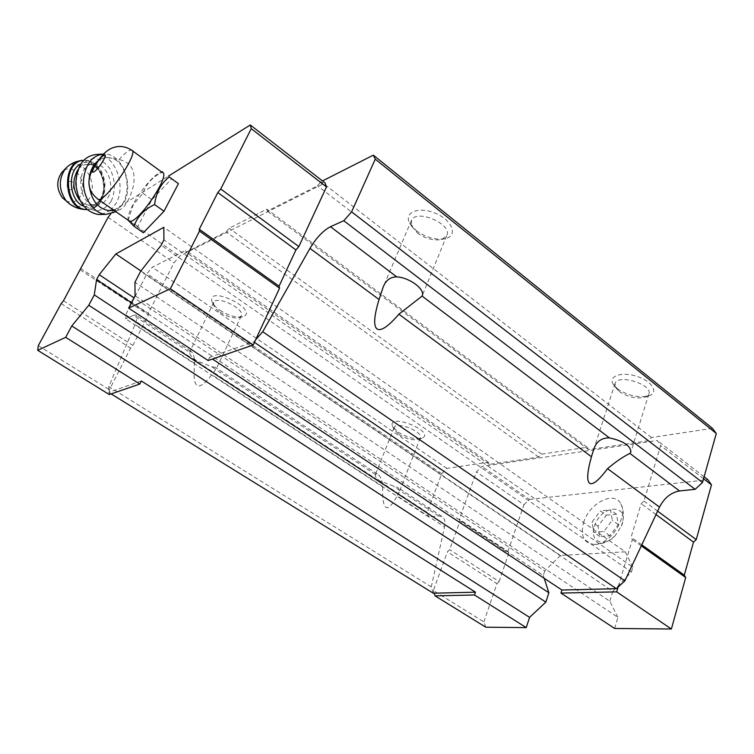 <?xml version="1.0" encoding="UTF-8"?>
<svg xmlns="http://www.w3.org/2000/svg" width="754" height="754" viewBox="0 0 754 754"><rect width="100%" height="100%" fill="white"/><g stroke="black" fill="none" stroke-linecap="round" stroke-linejoin="round"><path stroke-width="0.57" stroke-dasharray="3.77 2.83" d="M606.339 515.142L616.47 514.237L618.308 524.548L609.835 535.755L599.684 536.48L598.026 526.169L606.339 515.142L600.429 510.91L610.533 509.958L612.323 520.269L603.831 531.523L593.7 532.277L592.079 521.975L600.429 510.91M594.406 526.462C600.674 504.153 630.815 502.937 621.456 526.028L614.925 535.981C603.37 548.215 589.157 541.127 594.406 526.462M89.095 179.584L89.019 183.806C89.717 189.951 92.516 194.947 97.398 198.792C105.692 205.267 111.95 209.141 116.173 210.441C120.282 210.771 124.193 207.529 127.907 200.724C135.004 187.473 140.178 163.797 119.047 159.575L107.992 157.671L103.364 158.133L100.471 159.264L95.928 163.712M128.576 220.536L128.105 219.367C127.746 216.379 129.424 211.393 133.128 204.4C140.112 191.177 153.288 175.409 159.612 172.836L162.27 172.44M485.802 627.205L483.861 621.861L433.362 590.552L447.424 551.824L449.648 549.628L459.987 521.118L459.271 519.214L476.443 471.91L481.91 466.424L657.29 440.487L660.636 445.51L643.954 501.052L641.173 503.663L631.079 537.206L632.399 539.534L618.12 587.055M433.362 590.552L434.21 593.2M433.296 593.219L431.269 586.904L444.53 526.895L397.226 495.953L399.497 491.372L398.15 487.725L380.289 481.165C376.416 478.545 374.785 476.33 375.407 474.53L377.292 474.002C380.45 475.878 382.24 480.025 382.664 486.434C382.118 511.042 386.972 514.219 397.226 495.953M712.436 428.319L651.456 437.537L648.091 440.76L588.488 449.629L587.13 447.254L541.617 454.134L538.667 457.037L489.327 464.389L488.356 462.183L446.905 468.441L441.703 473.719L427.179 512.418L428.753 516.971L438.592 515.953L441.806 516.462C444.662 518.102 445.576 521.579 444.53 526.895M189.659 352.307L190.724 351.204C193.26 352.655 194.551 356.736 194.598 363.437C192.223 389.055 197.972 392.806 211.827 374.71L216.144 369.036L215.352 367.415L211.365 366.576L196.747 360.808C192.044 357.632 189.688 354.795 189.659 352.307L133.42 315.332L135.729 315.012C137.473 315.879 137.237 319.036 135.032 324.484L108.821 386.623L108.661 392.372L109.358 392.127L109.424 389.714L130.593 348.131L132.874 345.426L148.387 314.927L148.34 313.249L173.976 262.854L179.612 256.115L325.04 182.92M255.625 339.79L253.759 341.901L209.725 357.217L212.477 359.045M254.428 342.363L253.759 341.901M208.132 360.535L209.725 357.217M614.633 628.459L617.931 617.366L135.051 295.738M617.931 617.366L609.798 601.221L134.938 282.26M609.798 601.221L612.776 591.324L140.659 271.252M612.776 591.324L631.409 572.041L161.149 245.276M631.409 572.041L632.851 567.187L163.929 239.895M632.851 567.187L625.255 551.815L163.816 227.293M625.255 551.815L560.458 555.462L140.904 270.95M560.458 555.462L544.774 570.957L133.976 297.811M544.774 570.957L543.304 575.453L131.432 302.731M543.304 575.453L544.228 578.327M141.337 381.006L109.358 392.127L109.292 394.549M111.149 393.908L108.661 392.372M431.269 586.904L108.821 386.623M133.42 315.332L125.673 318.819L125.692 314.786L146.955 273.674L152.299 267.236L185.682 250.309L185.852 252.185L226.115 231.883L229.178 228.255L266.878 209.141L267.35 211.082L317.5 185.786L321.044 181.667L322.476 180.941M428.753 516.971L125.673 318.819M427.179 512.418L125.692 314.786M441.703 473.719L146.955 273.674M446.905 468.441L152.299 267.236M219.857 310.186C228.707 315.747 236.351 317.924 242.797 316.727C260.554 310.582 207.246 284.107 211.902 301.43C212.911 304.277 215.569 307.198 219.857 310.186M398.046 432.127C407.311 437.716 415.322 439.723 422.099 438.168C436.425 431.806 387.471 412.08 392.438 426.208L398.046 432.127M488.356 462.183L185.682 250.309M489.327 464.389L185.852 252.185M538.667 457.037L226.115 231.883M541.617 454.134L229.178 228.255M587.13 447.254L266.878 209.141M588.488 449.629L267.35 211.082M648.091 440.76L317.5 185.786M651.456 437.537L321.044 181.667M617.366 388.744C628.544 396.086 639.335 398.348 649.769 395.53C658.855 391.892 651.418 380.779 636.433 376.227C621.541 371.468 608.393 376.076 613.068 383.993L617.366 388.744M416.208 230.611C426.368 237.793 436.283 240.422 445.953 238.49C457.923 235.352 452.362 220.507 435.963 213.505C419.695 206.219 404.087 211.836 409.337 222.505L416.208 230.611M417.348 232.92C425.708 238.82 433.861 240.988 441.797 239.404L446.698 235.748C453.277 224.504 416.302 208.33 411.467 220.366L411.703 226.275L417.348 232.92M619.109 391.392C628.308 397.424 637.177 399.29 645.726 396.99L648.836 394.106C653.294 384.606 617.809 373.532 615.066 383.494L615.584 387.499L619.109 391.392M398.819 434.398C406.444 438.988 413.022 440.647 418.564 439.365L420.214 437.961C423.748 431.938 396.387 420.921 394.182 427.461L394.219 429.554L398.819 434.398M220.14 312.26C227.416 316.831 233.702 318.622 238.98 317.641L241.233 316.03C245.87 309.347 217.001 295.021 213.731 302.42L213.608 305.097C214.438 307.415 216.615 309.809 220.14 312.26M703.557 478.733L660.636 445.51M704.113 476.782L657.29 440.487M657.611 511.127L643.954 501.052M655.999 514.558L641.173 503.663M641.786 544.84L631.079 537.206M641.296 545.877L632.399 539.534M483.861 621.861L496.933 583.653L447.424 551.824M496.933 583.653L499.139 581.532L449.648 549.628M499.139 581.532L508.761 553.389L459.987 521.118M508.761 553.389L507.951 551.466L459.271 519.214M507.951 551.466L523.945 504.737L476.443 471.91M523.945 504.737L529.365 499.44L481.91 466.424M529.365 499.44L707.912 479.723M583.577 522.692C589.044 503.248 614.444 490.062 620.872 503.983C628.695 516.537 610.08 544.935 594.331 544.416C583.813 543.38 580.222 536.141 583.577 522.692M38.313 345.624L109.424 389.714M61.206 303.523L130.593 348.131M63.496 300.695L132.874 345.426M80.263 269.847L148.387 314.927M80.395 268.236L148.34 313.249M108.086 217.312L173.976 262.854M110.744 214.004L113.731 210.281L179.612 256.115M113.731 210.281L168.604 176.012M143.364 232.769L137.765 226.417L151.94 199.687L171.969 178.462M128.095 220.545L133.213 204.768L142.94 193.288C146.088 183.863 152.751 176.738 162.93 171.893M142.94 193.288L151.94 199.687M128.623 220.055L137.765 226.417M100.471 159.264L97.831 160.96M111.14 210.536C134.617 209.282 131.139 157.228 107.379 157.661L103.364 158.133M73.336 188.679C74.052 181.846 72.045 179.772 67.332 182.477C66.635 189.339 68.642 191.403 73.336 188.679M65.966 200.724C71.856 203.533 76.682 201.968 80.461 196.04C89.019 182.374 72.931 160.564 62.29 171.978M103.355 202.986L107.926 197.652C115.305 185.409 107.021 163.759 94.759 164.004C75.381 162.327 76.588 205.192 95.815 205.239L103.289 203.024M111.215 201.139C115.748 190.508 115.334 179.735 109.999 168.821C105.692 162.968 100.574 159.48 94.627 158.359C88.708 158.953 83.713 162.072 79.66 167.737C74.835 177.642 75.391 190.828 81.017 200.894C85.522 206.69 90.753 210.017 96.7 210.856C102.525 209.998 107.37 206.756 111.215 201.139M110.244 210.555L116.059 203.392C126.738 185.55 114.702 153.986 96.766 154.419M101.13 214.456L110.188 210.602M116.003 211.789L123.713 203.212C134.382 185.286 122.393 153.571 104.476 153.995L103.666 153.995M618.308 524.548L612.323 520.269M616.47 514.237L610.533 509.958M609.835 535.755L603.831 531.523M599.684 536.48L593.7 532.277M598.026 526.169L592.079 521.975M119.047 159.575C125.041 152.902 129.207 149.754 131.545 150.131L132.214 150.612M194.598 363.437L135.032 324.484M375.454 474.445L211.365 366.576M382.664 486.434L211.827 374.71M438.592 515.953L393.842 486.537M70.226 204.391C77.898 208.406 84.222 206.502 89.198 198.698C100.357 180.753 78.67 152.581 65.381 168.726M87.012 209.555C92.572 209.197 96.993 206.162 100.263 200.47C109.104 185.87 99.123 160.055 84.335 160.385L83.477 160.385M101.168 200.441C110.009 185.842 100.028 160.008 85.249 160.329L83.458 160.404L85.249 160.329C90.857 160.64 95.635 163.448 99.594 168.755C101.545 171.064 103.194 175.06 104.561 180.772C105.569 187.878 104.646 194.343 101.79 200.187C98.199 206.389 93.26 209.508 86.993 209.537C92.949 209.527 97.671 206.492 101.168 200.441M83.76 206.21C91.027 208.754 96.889 206.36 101.366 199.018C111.366 182.826 95.494 155.136 80.706 163.995M99.754 200.479L101.536 197.821C108.925 185.635 100.612 164.07 88.331 164.315C84.212 164.278 80.716 166.134 77.85 169.914M80.084 200.583L84.523 203.995L89.415 205.38C93.421 205.55 96.861 203.919 99.735 200.507M190.724 351.204L135.729 315.012M377.292 474.002L215.352 367.415M441.806 516.462L398.15 487.725M411.467 220.366L383.324 286.69M446.698 235.748L422.268 295.615M441.797 239.404L445.953 238.49M411.703 226.275L409.337 222.505M615.066 383.494L593.134 451.212M648.836 394.106L630.957 451.721M645.726 396.99L649.769 395.53M615.584 387.499L613.068 383.993M394.182 427.461L375.407 474.53M420.214 437.961L399.497 491.372M418.564 439.365L422.099 438.168M394.219 429.554L392.438 426.208M213.731 302.42L189.885 351.487M241.233 316.03L216.144 369.036M238.98 317.641L242.797 316.727M213.608 305.097L211.902 301.43M128.105 219.367L128.095 220.196M159.612 172.836L161.705 172.025M114.127 210.479L116.173 210.441M107.379 157.661L107.982 157.624M94.759 164.004L88.331 164.315C92.242 164.146 96.135 166.794 99.999 172.28C104.608 180.979 104.947 189.565 101.017 198.038L99.528 200.328C96.597 203.938 93.232 205.616 89.415 205.38L95.815 205.239M101.95 154.136L104.476 153.995M620.872 503.983C623.049 508.865 623.831 513.908 623.219 519.12L621.456 526.028M594.331 544.416C599.722 544.416 604.699 543.078 609.26 540.401L614.925 535.981"/><path stroke-width="1.13" d="M90.706 173.486C86.38 185.804 90.518 193.147 98.152 199.367C105.042 202.986 140.235 151.073 131.545 150.131C124.928 145.937 118.142 145.362 111.206 148.406C105.796 151.196 102.742 154.221 95.928 163.712L90.706 173.486L89.095 179.584C89.877 171.365 92.789 165.154 97.831 160.96M132.214 150.612L162.27 172.44C171.658 173.967 136.983 225.22 129.349 221.073L128.576 220.536M322.476 180.941L373.353 155.145L712.436 428.319L716.3 433.484L702.502 482.503L695.141 489.337L679.495 490.958C671.032 492.466 664.368 497.857 659.496 507.122L624.887 580.834L616.348 588.686L254.428 342.363M168.604 176.012L250.3 124.994L251.242 128.689L220.762 189.009L217.821 192.543L199.273 229.244L199.49 231.11L170.357 288.782L128.632 308.132L135.051 295.738L134.938 282.26L140.659 271.252L161.149 245.276L163.929 239.895L163.816 227.293L115.843 253.957L99.208 274.692L96.559 279.64L94.278 294.908L88.765 305.247L71.771 325.964L65.692 337.321L139.82 384.04L141.337 381.006L475.482 592.173L433.296 593.219L111.149 393.908M422.089 296.077L398.875 314.192C388.338 326.491 381.053 331.421 377 328.98C373.324 325.851 374.012 316.03 379.055 299.526L383.277 286.793C385.991 280.168 390.478 276.869 396.755 276.888C409.874 277.576 425.774 289.734 422.089 296.077L609.373 437.867C623.435 440.967 630.589 445.699 630.853 452.051L629.91 453.418C623.238 456.613 615.782 461.702 607.545 468.668C598.846 480.336 592.851 485.199 589.571 483.257C586.593 480.684 587.215 471.853 591.456 456.754L593.144 451.212C595.49 442.23 600.9 437.782 609.373 437.867M379.055 299.526L309.96 248.377C316.303 237.793 323.146 230.564 330.478 226.709L343.786 220.724L351.6 211.836L375.266 159.141L373.353 155.145M716.3 433.484L375.266 159.141M702.502 482.503L351.6 211.836M695.141 489.337L343.786 220.724M309.96 248.377L262.731 331.741L255.625 339.79L253.193 345.03L208.132 360.535L128.632 308.132M624.887 580.834L262.731 331.741M616.348 588.686L561.937 590.033L212.477 359.045M704.113 476.782L707.912 479.723L711.474 484.86L696.244 539.61L693.501 542.117L684.293 575.151L685.706 577.517L671.38 629.006L614.633 628.459L560.967 593.087L561.937 590.033M140.904 270.95L115.843 253.957M133.976 297.811L99.208 274.692M131.432 302.731L96.559 279.64M544.228 578.327L548.874 592.767L94.278 294.908M548.874 592.767L545.858 602.116L88.765 305.247M545.858 602.116L529.591 617.366L71.771 325.964M475.482 592.173L474.502 594.991L435.067 595.858L434.21 593.2M529.591 617.366L526.235 627.601L474.502 594.991M250.3 124.994L325.04 182.92L326.501 186.926L298.838 246.577L295.917 249.932L279.093 286.171L279.564 288.16L255.625 339.79M618.12 587.055L616.678 591.862L560.967 593.087M711.474 484.86L703.557 478.733M696.244 539.61L657.611 511.127M693.501 542.117L655.999 514.558M684.293 575.151L641.786 544.84M685.706 577.517L641.296 545.877M671.38 629.006L616.678 591.862M526.235 627.601L485.802 627.205L435.067 595.858M139.82 384.04L109.292 394.549L37.7 350.308L38.313 345.624L61.206 303.523L63.496 300.695L108.086 217.312L110.744 214.004M251.242 128.689L326.501 186.926M220.762 189.009L298.838 246.577M217.821 192.543L295.917 249.932M199.273 229.244L279.093 286.171M199.49 231.11L279.564 288.16M170.357 288.782L253.193 345.03M65.692 337.321L37.7 350.308M163.995 211.243L154.598 204.57C156.021 192.77 160.885 183.561 169.188 176.945L178.434 183.656L163.995 211.243L143.364 232.769L134.014 226.275L128.095 220.196M169.188 176.945L178.434 183.656M154.598 204.57C144.174 209.386 137.313 216.624 134.014 226.275M89.019 183.806C90.8 199.508 97.351 208.424 108.68 210.583L111.14 210.536M62.29 171.978L61.715 172.591C56.201 180.753 56.446 189.15 62.441 197.802L65.966 200.724M101.95 154.136L96.766 154.419C83.713 155.889 76.72 165.588 75.786 183.524C77.719 201.525 85.221 211.855 98.293 214.504L101.13 214.456M103.666 153.995C92.365 155.362 85.683 163.703 83.619 179.018C81.969 196.379 93.373 213.976 105.975 214.372L116.003 211.789M94.561 166.587C100.433 156.031 109.387 149.537 103.373 160.31C97.351 171.13 88.51 177.313 94.561 166.587M129.349 221.073L97.455 198.877M591.456 456.754L398.875 314.192M659.496 507.122L607.545 468.668M679.495 490.958L629.91 453.418M396.755 276.888L330.478 226.709M61.715 172.591L65.381 168.726C58.331 179.179 58.642 189.942 66.295 200.998L70.226 204.391M83.477 160.385C60.791 159.886 63.148 209.518 85.654 209.537L87.012 209.555M65.381 168.726C70.197 163.599 76.22 160.819 83.458 160.404C61.432 161.384 64.646 209.565 86.559 209.518L85.654 209.537C78.086 209.226 71.639 206.379 66.295 200.998L62.441 197.802M80.706 163.995C66.71 170.338 69.019 201.026 83.76 206.21M77.85 169.914C71.913 180.413 72.657 190.63 80.084 200.583M422.268 295.615L422.042 296.171M161.705 172.025L162.534 171.714M108.68 210.583L114.127 210.479M98.293 214.504L105.975 214.372"/></g></svg>
